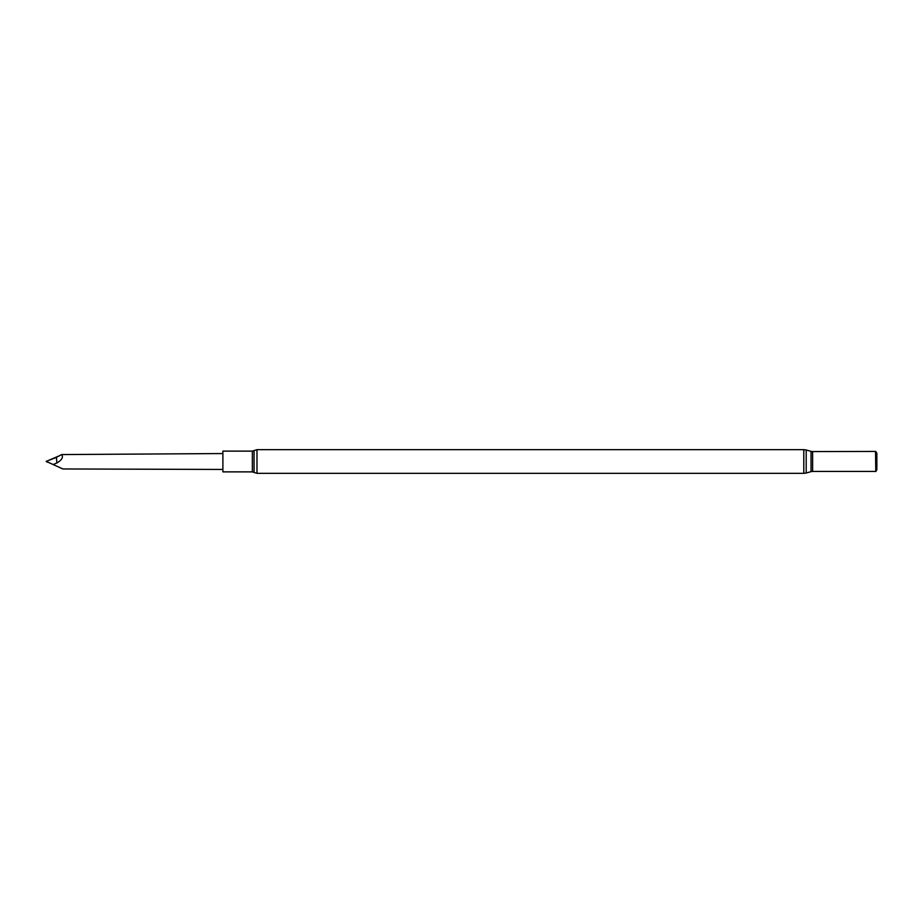 <?xml version="1.0" encoding="UTF-8"?>
<svg xmlns="http://www.w3.org/2000/svg" width="923" height="923" viewBox="0 0 923 923"><rect width="100%" height="100%" fill="white"/><g stroke="black" fill="none" stroke-linecap="round" stroke-linejoin="round"><path stroke-width="1.38" d="M875.535 451.578L875.789 471.572L875.789 451.428L812.632 451.578L812.632 471.422L875.535 471.422M875.789 451.428L876.85 453.262L876.85 469.738L875.789 471.572M252.348 451.128L222.893 451.128L222.893 471.872L252.348 471.872L252.348 451.128L254.056 450.586L254.056 472.414L252.348 471.872M62.741 468.907L53.13 464.534L56.903 462.965C61.853 460.023 63.456 457.231 61.703 454.566L222.893 453.551M59.66 455.662L47.823 460.715M47.823 462.285L46.75 461.869M56.903 462.965L56.418 457.404L46.15 461.35L53.13 464.534M61.703 454.566L56.903 457.058M803.795 449.663L256.986 449.663L256.986 473.337L803.795 473.337L806.194 473.014L806.194 449.986L803.795 449.663L803.795 473.337M806.194 449.986L811.04 451.347L811.04 471.653L806.194 473.014M811.04 451.347L812.632 451.578M811.04 471.653L812.632 471.422M256.986 449.663L254.056 450.586M256.986 473.337L254.056 472.414M62.856 468.965L222.893 469.449"/></g></svg>
